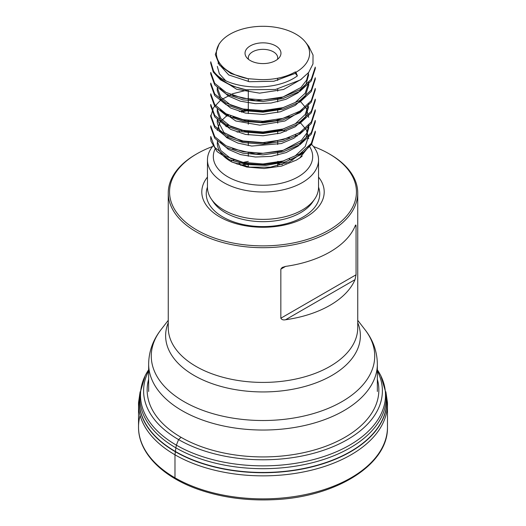 <?xml version="1.0" encoding="UTF-8"?>
<svg xmlns="http://www.w3.org/2000/svg" width="526" height="526" viewBox="0 0 526 526"><rect width="100%" height="100%" fill="white"/><g stroke="black" fill="none" stroke-linecap="round" stroke-linejoin="round"><path stroke-width="0.79" d="M245.162 166.361L245.162 164.23M329.072 153.783L329.999 154.322A94.746 54.704 180 0 1 357.746 192.996A94.746 54.704 180 0 1 263 247.7A94.746 54.704 180 0 1 168.254 192.996A94.746 54.704 180 0 1 196.001 154.322A94.746 54.704 180 0 1 196.001 154.315L196.928 153.783A93.444 53.948 0 0 0 196.928 230.079A93.444 53.948 0 0 0 329.072 230.079A93.444 53.948 0 0 0 329.072 153.783A93.444 53.948 0 0 0 313.47 146.53M280.838 318.217L280.838 269.128L282.192 267.464L285.565 266.399A94.746 54.704 0 0 0 355.024 226.298C355.556 224.832 355.898 224.635 356.056 225.707L356.056 274.789L355.024 279.654A94.746 54.704 180 0 1 285.565 319.755C283.29 320.216 281.719 319.703 280.838 318.217L356.056 274.789M355.786 224.977L356.056 225.707L355.024 226.298M250.291 45.88A17.969 10.375 180 0 1 273.191 44.671A17.969 10.375 180 0 1 279.405 57.446A17.969 10.375 180 0 1 263 63.587A17.969 10.375 180 0 1 246.595 57.446A17.969 10.375 180 0 1 250.291 45.88M210.748 63.324L213.267 72.029L220.473 79.82L231.795 85.942L246.155 89.788A52.278 30.179 180 0 1 213.51 70.938C224.76 88.907 273.605 93.47 297.381 75.895L295.342 73.364L295.342 71.884A45.742 26.405 180 0 1 259.094 79.525L247.97 78.69L230.986 73.581L219.447 65.04L215.312 54.566L219.079 43.993L220.447 42.225A46.617 26.911 0 0 0 247.97 78.69M295.342 71.884L295.96 72.246A46.617 26.911 0 0 0 305.553 42.225A46.617 26.911 0 0 0 263 26.3A46.617 26.911 0 0 0 220.447 42.225M213.51 70.938L210.735 61.772L210.722 63.324M210.755 73.995L214.72 84.89L226.055 93.99L242.999 99.881L262.987 101.492L283.014 98.54L299.938 91.34L311.307 80.853L315.271 68.663L315.278 67.111L311.254 79.314L299.971 89.775L282.988 96.968L263.02 99.947L242.999 98.309L226.062 92.444L214.713 83.318L210.748 72.443M210.748 84.666L214.707 95.554L226.042 104.667L243.025 110.559L263.013 112.176L283.021 109.204L299.958 101.998L311.274 91.544L315.265 79.334L315.278 77.782L311.26 89.992L299.958 100.459L282.975 107.646L263 110.624L242.986 108.974L226.048 103.116L214.72 93.976L210.755 83.115M210.722 93.786L210.722 95.337L214.7 106.219L226.062 115.339L242.992 121.217L263.013 122.834L282.981 119.875L299.965 112.669L311.254 102.215L315.271 90.005L315.278 88.453L311.26 100.709L299.938 111.137L282.942 118.337L262.961 121.296L242.966 119.645L226.022 113.78L214.72 104.641L210.748 93.786M315.245 99.125L311.287 111.328L299.971 121.782L283.008 128.995L263.026 131.967L242.999 130.33L226.035 124.465L214.72 115.332L210.729 104.457L210.722 106.009M315.232 109.789L311.293 121.993L299.945 132.453L283.027 139.653L263.013 142.631L243.032 141.001L226.048 135.136L214.733 126.016L210.722 115.128L210.722 116.68M315.232 120.461L311.3 132.67L299.932 143.125L283.021 150.331L262.987 153.296L243.032 151.666L226.035 145.794L214.746 136.681L210.729 125.799L210.722 127.351M315.278 132.684L315.278 131.132L311.3 143.342L299.945 153.796L283.014 161.009L262.993 163.961L243.025 162.343L226.048 156.465L214.746 147.359L210.735 136.464L210.722 137.819A52.278 30.179 0 0 0 211.104 141.441L217.1 151.6L229.54 159.72L246.714 164.559L266.169 165.374L285.184 161.923L301.056 154.644L311.583 144.433L315.245 132.684M210.748 136.97A52.278 30.179 0 0 0 210.722 137.819M210.748 127.351L214.72 138.22L226.029 147.346L242.979 153.217L262.98 154.868L282.988 151.896L299.971 144.683L311.28 134.229L315.265 122.012L315.278 120.461M247.601 90.005L232.801 93.687L220.959 99.848L213.372 107.771L210.762 116.68L214.707 127.542L226.048 136.675L242.973 142.539L262.98 144.19L282.962 141.218L299.951 134.031L311.26 123.577L315.271 111.348L315.278 109.789M210.762 106.009L214.707 116.877L226.068 126.003L242.979 131.875L263.013 133.512L282.975 130.54L299.965 123.347L311.254 112.886L315.271 100.676L315.278 99.118M226.364 116.285L228.771 115.141M239.291 111.545L248.127 109.842M310.471 144.499L299.754 157.958L296.401 160.095L281.535 166.091L264.144 168.504L246.799 167.044L231.874 162.015L249.719 167.136L270.364 167.176L289.438 161.87L303.094 152.251M227.35 125.135L225.562 126.181M228.179 125.536A45.742 26.405 0 0 0 226.423 126.805M217.258 142.664A45.742 26.405 0 0 0 220.907 152.994M221.4 153.638A45.742 26.405 0 0 0 231.874 162.015M213.438 145.439A55.539 32.066 0 0 0 207.461 159.917A55.539 32.066 0 0 0 241.743 189.544A55.539 32.066 0 0 0 302.272 182.594A55.539 32.066 0 0 0 318.539 159.917A55.539 32.066 0 0 0 310.998 143.782M207.461 159.917L207.461 187.309A55.539 32.066 0 0 0 211.36 199.111A55.539 32.066 0 0 0 302.272 209.986A55.539 32.066 0 0 0 314.64 199.111A55.539 32.066 0 0 0 318.539 187.309L318.539 159.917M292.752 160.233A55.539 32.066 0 0 0 289.182 159.03M234.116 159.917A55.539 32.066 0 0 0 230.559 161.278M207.461 177.091A61.2 35.334 0 0 0 227.968 220.907A61.2 35.334 0 0 0 306.277 216.916A61.2 35.334 0 0 0 318.539 177.091M212.53 146.53A93.444 53.948 0 0 0 196.928 153.783L196.001 154.322M305.553 42.225L308.815 46.433L313.036 55.026L312.97 63.935L308.663 72.463L300.412 79.926L275.519 89.473L246.155 89.788M297.381 75.895L295.96 72.246M277.458 59.372A14.702 8.488 0 0 0 277.702 57.834A14.702 8.488 0 0 0 268.628 49.99A14.702 8.488 0 0 0 252.605 51.831A14.702 8.488 0 0 0 248.298 57.834A14.702 8.488 0 0 0 248.542 59.372M225.47 80.432L219.355 73.791L217.317 66.407M308.69 72.43L306.546 80.268L300.938 87.494L281.193 97.915L255.873 100.736L232.696 95.416M308.736 82.411L305.192 93.22L295.296 102.439L280.503 108.783L263.007 111.473L245.497 110.118L230.651 105.062L220.769 97.178L217.297 87.743M289.221 116.325L275.565 120.664L260.521 122.183L245.787 120.868L232.979 116.857M308.729 103.754L305.231 114.497L295.31 123.781L280.424 130.146L262.993 132.828L245.543 131.461L230.671 126.437L220.788 118.514L217.258 109.092L217.258 112.051M289.418 137.602L266.202 143.289L241.98 141.336L223.918 132.545L217.31 119.757M308.69 125.096L306.842 133.065L301.418 140.389L281.758 151.12L255.991 154.092L232.604 148.707M217.291 130.428L220.039 122.025L227.857 114.714M308.736 135.767L305.231 146.504L295.329 155.781L280.43 162.159L262.993 164.842L245.563 163.481L230.684 158.451L220.788 150.528L217.271 141.099M308.729 138.719L306.408 129.915L299.721 121.933M220.236 142.112L228.323 149.364L240.513 154.591L255.445 157.018L271.271 156.386L286.085 152.593L298.157 146.103L305.994 137.621L308.703 128.055M217.317 122.716L219.73 130.711L226.87 137.759L237.91 143.098L251.73 146.064L281.305 143.552L293.863 138.246L303.147 130.849M308.696 117.383L306.415 108.566L299.741 100.591M217.297 112.051L220.769 121.486L230.664 129.37L245.51 134.432L263.026 135.774L280.516 133.085L295.303 126.727L305.205 117.508L308.729 106.712M220.262 110.092L235.747 120.987L259.851 125.168L284.901 121.006L303.061 109.592M217.258 87.743L217.258 90.709L220.756 100.118L230.651 108.027L245.53 113.097L263.02 114.431L280.443 111.768L295.283 105.391L305.231 96.153L308.703 85.37M220.138 88.651L228.212 95.936L240.382 101.189L255.274 103.661L271.107 103.03L285.927 99.315L298.012 92.839L305.987 84.318L308.696 74.699M221.15 79.301L236.693 89.315L259.601 93.148L283.56 89.486L301.628 79.071M218.034 63.107L228.744 74.962L249.403 81.727L273.875 81.247L295.342 73.364M176.789 478.864C175.697 479.364 175.099 479.015 174.98 477.825L174.98 454.806L175.881 447.85L176.381 445.147L178.577 439.598L181.082 437.336M168.254 192.996L168.254 327.718A94.746 54.704 0 0 0 263 382.415A94.746 54.704 0 0 0 357.746 327.718L357.746 192.996M377.352 364.018A114.352 66.02 180 0 1 343.859 410.701A114.352 66.02 180 0 1 219.237 425.008A114.352 66.02 180 0 1 148.648 364.018C148.845 351.427 152.967 339.98 161.009 329.677A111.722 64.501 0 0 0 199.643 409.143A111.722 64.501 0 0 0 341.999 401.621A111.722 64.501 0 0 0 364.991 329.677C373.033 339.98 377.155 351.427 377.352 364.018L377.352 391.475M357.746 322.747A97.376 56.216 180 0 1 331.853 375.472A97.376 56.216 180 0 1 215.542 384.808A97.376 56.216 180 0 1 168.254 322.747M248.298 110.605A50.641 29.239 0 0 0 241.388 112.143M230.802 116.022A50.641 29.239 0 0 0 230.125 116.345M215.456 148.247A49.681 28.68 0 0 0 237.463 181.174A49.681 28.68 0 0 0 298.13 176.848A49.681 28.68 0 0 0 309.656 146.715M211.36 199.111L213.51 202.254A53.225 30.732 0 0 0 300.635 212.675A53.225 30.732 0 0 0 312.49 202.254L314.64 199.111M286.091 163.257A53.225 30.732 0 0 0 277.702 161.416M248.298 161.416A53.225 30.732 0 0 0 236.996 164.132M207.461 187.105A56.749 32.763 0 0 0 235.99 222.643A56.749 32.763 0 0 0 303.127 216.995A56.749 32.763 0 0 0 318.539 187.105M355.024 279.654L285.565 319.755M285.565 266.399L280.838 269.128M140.126 415.494A124.478 71.865 0 0 0 138.529 427.842L138.529 427.842A124.478 71.865 0 0 0 263 498.872A124.478 71.865 0 0 0 387.471 427.842L387.452 402.456A124.478 71.865 0 0 1 387.452 402.489L385.874 391.811M387.471 427.842C387.826 465.201 334.963 497.464 273.218 499.7C247.332 500.837 223.116 497.655 200.57 490.16C163.474 477.858 138.759 453.629 138.529 427.842L138.548 402.456A124.478 71.865 0 0 0 138.548 402.489A124.478 71.865 0 0 0 263 475.852A124.478 71.865 0 0 0 387.452 402.489M140.008 392.902A123.834 71.497 0 0 0 263 472.723A123.834 71.497 0 0 0 385.992 392.902M139.969 393.343A123.748 71.444 0 0 0 263 472.466A123.748 71.444 0 0 0 386.031 393.343M139.896 400.378A123.202 71.128 0 0 0 139.903 400.444A123.202 71.128 0 0 0 263 468.686A123.202 71.128 0 0 0 386.097 400.444A123.202 71.128 0 0 0 386.104 400.378M139.903 400.444L139.969 393.31L145.235 375.531L148.648 369.765A122.499 70.721 0 0 0 263 465.865A122.499 70.721 0 0 0 377.352 369.785L380.765 375.531L386.031 393.31L386.097 400.444M148.648 371.04A119.395 68.932 0 0 0 263 459.79A119.395 68.932 0 0 0 377.352 371.04M148.648 379.305A115.851 66.887 0 0 0 263 456.923A115.851 66.887 0 0 0 377.352 379.305M148.648 391.475L148.648 364.018M168.254 320.327L161.009 329.677M357.746 320.327L364.991 329.677M210.722 84.666L210.722 83.115M210.722 73.995L210.722 72.443M299.787 158.004L302.174 156.123M297.289 136.037L295.421 134.991M286.197 131.23L280.292 129.685M242.986 130.33L237.101 132.138M228.323 136.267L226.463 137.477M282.35 164.546L277.702 163.658M248.298 163.658L240.638 165.276M248.298 78.736L248.298 81.556M248.298 90.097L248.298 113.577M248.298 120.546L248.298 124.241M248.298 131.23L248.298 134.932M248.298 141.895L248.298 145.61M248.298 152.573L248.298 156.261M248.298 163.244L248.298 166.926M277.702 78.223L277.702 80.452M277.702 89.052L277.702 91.123M277.702 98.237L277.702 101.814M277.702 108.908L277.702 112.485M277.702 119.58L277.702 123.123M277.702 130.257L277.702 133.801M277.702 140.915L277.702 144.492M277.702 151.587L277.702 155.17M277.702 162.264L277.702 165.821M217.258 119.757L217.258 122.716M308.742 82.529L308.742 85.37M308.742 125.221L308.742 128.055M138.548 402.489L140.126 391.811"/></g></svg>
